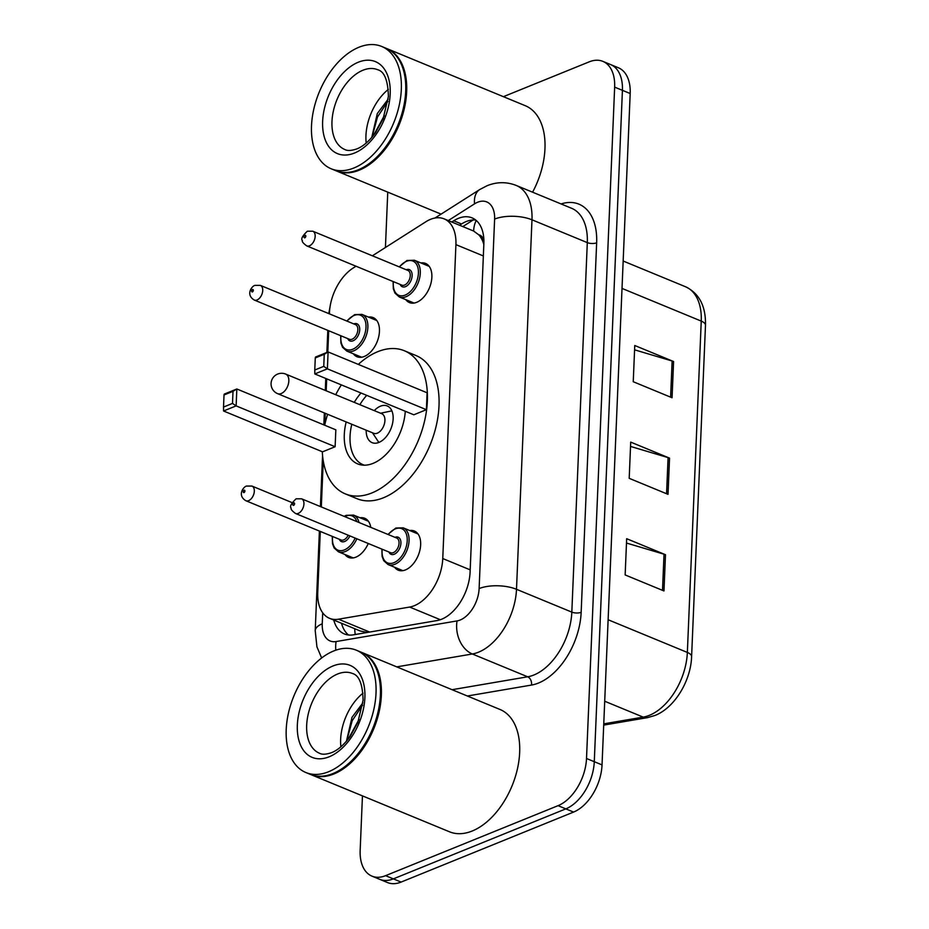 <?xml version="1.0" encoding="UTF-8"?>
<svg xmlns="http://www.w3.org/2000/svg" width="929" height="929" viewBox="0 0 929 929"><rect width="100%" height="100%" fill="white"/><g stroke="black" fill="none" stroke-linecap="round" stroke-linejoin="round"><path stroke-width="1.39" d="M368.499 317.103A21.17 12.89 112.4 0 1 373.156 317.59A21.17 12.89 112.4 0 1 378.718 336.681A21.17 12.89 112.4 0 1 364.273 356.481A21.17 12.89 112.4 0 1 357.003 356.736A21.17 12.89 112.4 0 1 353.357 353.798M368.267 543.488A21.17 12.89 112.4 0 1 355.853 557.168A21.17 12.89 112.4 0 1 348.596 557.423A21.17 12.89 112.4 0 1 344.949 554.485M420.918 262.942A21.17 12.89 112.4 0 1 425.575 263.43A21.17 12.89 112.4 0 1 431.137 282.521A21.17 12.89 112.4 0 1 416.691 302.32A21.17 12.89 112.4 0 1 409.422 302.575A21.17 12.89 112.4 0 1 405.776 299.637M409.701 530.529A21.17 12.89 112.4 0 1 414.357 531.016A21.17 12.89 112.4 0 1 419.92 550.107A21.17 12.89 112.4 0 1 405.474 569.907A21.17 12.89 112.4 0 1 398.204 570.162A21.17 12.89 112.4 0 1 394.57 567.224M320.296 531.434L317.73 592.563A39.703 24.166 -67.6 0 0 329.54 618.319A39.703 24.166 -67.6 0 0 338.504 619.19L409.643 607.055A39.703 24.166 -67.6 0 0 414.299 605.708A39.703 24.166 -67.6 0 0 442.761 558.55L455.918 244.629A39.703 24.166 -67.6 0 0 444.12 218.872A39.703 24.166 -67.6 0 0 425.796 221.799L372.378 255.8M478.795 234.84A39.703 24.166 112.4 0 1 483.788 244.373L483.812 243.735A13.238 8.059 -67.6 0 0 478.795 234.84L473.627 231.042L444.12 218.872M329.54 618.319L360.324 631.023L367.408 632.44M356.004 266.228L353.217 267.993A39.703 24.166 -67.6 0 0 329.458 312.713L329.412 313.851M328.703 330.747L327.809 352.056M326.683 378.846L326.184 390.784M325.243 413.3L324.755 424.994M323.246 460.877L321.318 506.944M360.092 517.79A21.17 12.89 112.4 0 1 364.737 518.277A21.17 12.89 112.4 0 1 370.776 527.347M333.755 620.061A39.703 24.166 -67.6 0 0 344.427 633.961A39.703 24.166 -67.6 0 0 353.392 634.832L436.978 620.572A39.703 24.166 -67.6 0 0 441.635 619.225A39.703 24.166 -67.6 0 0 470.097 572.055L483.87 243.63A39.703 24.166 -67.6 0 0 472.06 217.874A39.703 24.166 -67.6 0 0 453.735 220.788L451.784 222.031M503.402 96.674L589.23 61.837A39.703 24.166 112.4 0 1 602.851 61.36A39.703 24.166 112.4 0 1 614.65 87.129L586.513 758.494A39.703 24.166 112.4 0 1 558.05 805.664L385.593 875.664A39.703 24.166 112.4 0 1 371.972 876.14A39.703 24.166 112.4 0 1 360.162 850.383L362.449 795.874M385.43 247.497L387.753 192.129M602.851 61.36L618.377 67.771A39.703 24.166 112.4 0 1 630.187 93.527L602.038 764.904A39.703 24.166 112.4 0 1 573.576 812.074L401.119 882.074L393.362 878.869A39.703 24.166 112.4 0 1 379.729 879.345A39.703 24.166 112.4 0 0 393.362 878.869L565.819 808.869L393.362 878.869L385.593 875.664M602.038 764.904L594.281 761.699A39.703 24.166 112.4 0 1 565.819 808.869A39.703 24.166 112.4 0 0 594.281 761.699L622.418 90.334L594.281 761.699L586.513 758.494M610.608 64.566A39.703 24.166 112.4 0 1 622.418 90.334A39.703 24.166 112.4 0 0 610.608 64.566M459.553 225.236L461.504 223.994A39.703 24.166 112.4 0 1 475.718 220.034M348.538 635.006A39.703 24.166 112.4 0 1 341.524 623.266M634.577 349.827L672.131 361.009A10.591 4.308 2.4 0 1 673.583 361.52L634.762 345.507L633.241 381.726L672.062 397.751L673.583 361.52M626.483 543.035L664.026 554.207A10.591 4.308 2.4 0 1 665.489 554.718L626.669 538.704L625.147 574.935L663.968 590.949L665.489 554.718M630.536 446.431L668.079 457.614A10.591 4.308 2.4 0 1 669.542 458.125L630.71 442.111L629.2 478.33L668.021 494.344L669.542 458.125M401.119 882.074A39.703 24.166 112.4 0 1 387.498 882.55L371.972 876.14M361.195 652.204A66.168 40.284 112.4 0 1 361.683 652.402A66.168 40.284 112.4 0 1 379.067 712.078A66.168 40.284 112.4 0 1 333.917 773.95A66.168 40.284 112.4 0 1 311.215 774.74A66.168 40.284 112.4 0 1 310.739 774.531M361.683 652.402L499.988 709.466A66.168 40.284 112.4 0 1 517.372 769.142A66.168 40.284 112.4 0 1 472.222 831.002A66.168 40.284 112.4 0 1 449.52 831.803L311.215 774.74M380.251 685.974A65.506 39.877 112.4 0 1 380.275 686.206A65.506 39.877 112.4 0 1 348.236 763.87A65.506 39.877 112.4 0 1 348.05 764.033M356.353 650.207L360.719 652.007A66.168 40.284 112.4 0 1 380.24 685.73A66.168 40.284 112.4 0 1 347.876 764.184A66.168 40.284 112.4 0 1 332.954 773.543A66.168 40.284 112.4 0 1 310.251 774.345L305.873 772.533A66.168 40.284 112.4 0 1 288.501 712.857A66.168 40.284 112.4 0 1 333.639 650.997A66.168 40.284 112.4 0 1 356.353 650.207A66.168 40.284 112.4 0 1 373.725 709.884A66.168 40.284 112.4 0 1 328.587 771.744A66.168 40.284 112.4 0 1 305.873 772.533M340.897 746.788A43.152 26.267 112.4 0 1 363.018 693.15M362.879 702.893L352.01 717.304L346.447 741.226M348.329 738.938L359.012 719.418M362.624 705.053L352.184 720.718L346.738 740.889M358.315 364.4A77.421 47.124 112.4 0 1 377.789 351.673A77.421 47.124 112.4 0 1 404.347 350.744A77.421 47.124 112.4 0 1 424.681 420.57A77.421 47.124 112.4 0 1 371.867 492.951A77.421 47.124 112.4 0 1 345.298 493.868A77.421 47.124 112.4 0 1 322.293 451.726M404.347 350.744L415.995 355.54A77.421 47.124 112.4 0 1 436.328 425.366A77.421 47.124 112.4 0 1 383.514 497.747A77.421 47.124 112.4 0 1 356.945 498.676L345.298 493.868M405.288 411.268A44.998 27.394 112.4 0 1 373.098 463.362A44.998 27.394 112.4 0 1 357.665 463.896A44.998 27.394 112.4 0 1 346.18 421.94M354.251 402.362A44.998 27.394 112.4 0 1 360.998 393.002M323.756 366.363L324.256 354.286L315.279 357.932L314.768 369.997L323.756 366.363L327.391 368.848L314.815 373.946L413.811 414.787L426.388 409.689L427.096 392.781L328.1 351.94L327.391 368.848L426.388 409.689M324.697 425.227A77.421 47.124 112.4 0 1 327.623 414.288M335.706 394.72A77.421 47.124 112.4 0 1 341.338 384.896M232.494 403.407L233.005 391.33L224.017 394.976L223.517 407.053L232.494 403.407L236.129 405.892L223.552 410.99L322.549 451.831L335.125 446.733L335.833 429.825L236.837 388.984L236.129 405.892L335.125 446.733M315.279 357.932L315.523 357.038L328.1 351.94L324.256 354.286M224.017 394.976L224.261 394.093L236.837 388.984L233.005 391.33M223.552 410.99L223.517 407.053M314.815 373.946L314.768 369.997M366.189 430.197A19.846 12.089 -67.6 0 0 372.111 442.657A19.846 12.089 -67.6 0 0 378.916 442.425A19.846 12.089 -67.6 0 0 392.456 423.868A19.846 12.089 -67.6 0 0 387.242 405.961A19.846 12.089 -67.6 0 0 380.437 406.194A19.846 12.089 -67.6 0 0 374.259 410.618M364.447 465.197A43.675 26.581 112.4 0 1 363.018 464.674A43.675 26.581 112.4 0 1 351.801 424.263M359.871 404.684A43.675 26.581 112.4 0 1 366.711 395.359M277.608 393.652L373.702 433.297A10.591 6.445 -67.6 0 0 377.325 433.169A10.591 6.445 -67.6 0 0 384.548 423.276A10.591 6.445 -67.6 0 0 381.773 413.719L285.691 374.085A10.591 10.591 0 0 0 271.071 383.422A10.591 10.591 0 0 0 277.608 393.652A10.591 6.445 -67.6 0 0 281.243 393.524A10.591 6.445 -67.6 0 0 288.838 380.948A10.591 6.445 -67.6 0 0 285.691 374.085M386.499 48.459A66.168 40.284 112.4 0 1 386.987 48.656A66.168 40.284 112.4 0 1 404.37 108.333A66.168 40.284 112.4 0 1 359.221 170.193A66.168 40.284 112.4 0 1 336.519 170.994A66.168 40.284 112.4 0 1 336.043 170.785M386.987 48.656L525.291 105.709A66.168 40.284 112.4 0 1 532.584 192.198M405.555 82.216A65.506 39.877 112.4 0 1 405.578 82.46A65.506 39.877 112.4 0 1 373.539 160.125A65.506 39.877 112.4 0 1 373.353 160.276M381.656 46.45L386.023 48.25A66.168 40.284 112.4 0 1 405.543 81.984A66.168 40.284 112.4 0 1 373.179 160.427A66.168 40.284 112.4 0 1 358.257 169.798A66.168 40.284 112.4 0 1 335.555 170.588L331.188 168.788A66.168 40.284 112.4 0 1 313.805 109.111A66.168 40.284 112.4 0 1 358.954 47.24A66.168 40.284 112.4 0 1 381.656 46.45A66.168 40.284 112.4 0 1 399.029 106.127A66.168 40.284 112.4 0 1 353.891 167.998A66.168 40.284 112.4 0 1 331.188 168.788M366.2 143.031A43.152 26.267 112.4 0 1 388.322 89.405M388.183 99.136L377.313 113.547L371.751 137.48M373.632 135.181L384.316 115.672M387.927 101.296L377.488 116.973L372.041 137.132M440.323 619.713L409.643 607.055M476.263 220.487A39.703 23.806 57.5 0 0 473.627 231.042M354.704 628.701A39.703 29.426 80.3 0 0 355.25 634.519M470.19 569.86L442.761 558.55M369.672 632.057L338.504 619.19M483.347 255.951L455.918 244.629M322.711 612.826L322.247 623.8A26.465 16.118 -67.6 0 0 336.101 641.556L457.045 620.92A26.465 16.118 -67.6 0 0 460.145 620.026A26.465 16.118 -67.6 0 0 479.12 588.58L494.611 219.081A26.465 16.118 -67.6 0 0 477.657 202.232A26.465 16.118 -67.6 0 0 474.522 203.857L448.266 220.579M494.611 219.081A26.465 10.788 -177.6 0 1 531.98 219.801L516.501 589.3A52.93 32.225 112.4 0 1 478.54 652.181A52.93 32.225 112.4 0 1 472.338 653.981L527.66 676.8A52.93 32.225 -67.6 0 0 533.861 675.011A52.93 32.225 -67.6 0 0 571.823 612.118L587.302 242.62A52.93 32.225 -67.6 0 0 571.567 208.27L516.245 185.452A52.93 32.225 112.4 0 1 531.98 219.801L587.302 242.62A6.619 2.694 2.4 0 0 596.65 242.806L581.159 612.304A6.619 2.694 2.4 0 1 571.823 612.118L516.501 589.3A26.465 10.788 -177.6 0 0 479.12 588.58M516.245 185.452C506.619 181.701 496.899 181.782 487.11 185.707L479.724 189.539A26.465 15.874 57.5 0 0 474.522 203.857M581.159 612.304A59.549 36.254 112.4 0 1 538.472 683.047A59.549 36.254 112.4 0 1 531.481 685.068L467.368 696.007M561.07 203.939A59.549 36.254 112.4 0 1 596.65 242.806M558.05 805.664L573.576 812.074M614.65 87.129L630.187 93.527M457.045 620.92A26.465 19.614 80.3 0 0 472.338 653.981L396.764 666.871M452.086 689.701L527.66 676.8A6.619 4.9 -99.7 0 1 531.481 685.068M322.247 623.8A26.465 10.788 -177.6 0 0 315.221 630.698L316.928 646.828L321.655 657.987M336.101 641.556A26.465 19.614 80.3 0 0 335.822 650.184M461.504 223.994L453.735 220.788M603.769 723.842L643.205 717.118A52.93 32.225 -67.6 0 0 649.406 715.318A52.93 32.225 -67.6 0 0 687.355 652.437A13.238 5.388 2.4 0 1 691.606 656.64C690.851 680.911 674.524 707.956 654.887 715.504L647.478 717.641L603.711 725.108M647.478 717.641A13.238 9.813 80.3 0 1 643.205 717.118L604.709 701.244M608.123 619.748L687.355 652.437L701.244 321.097A52.93 32.225 -67.6 0 0 685.509 286.747C699.258 293.378 705.924 306.233 705.483 325.301A13.238 5.388 -177.6 0 0 701.244 321.097L622.012 288.408M668.079 457.614L666.569 493.752M664.026 554.207L662.516 590.345M672.131 361.009L670.61 397.147M337.622 674.001A43.152 26.267 112.4 0 1 352.428 673.479C359.128 675.302 362.682 684.208 363.088 700.199L357.862 722.379L350.245 736.349C344.09 744.744 337.866 750.179 331.572 752.653C326.091 754.511 322.073 754.708 319.506 753.256A43.152 26.267 112.4 0 1 308.173 714.343A43.152 26.267 112.4 0 1 337.622 674.001M333.012 665.965A49.771 30.297 112.4 0 1 364.888 697.656A49.771 30.297 112.4 0 1 329.214 756.775A49.771 30.297 112.4 0 1 297.338 725.084A49.771 30.297 112.4 0 1 333.012 665.965M362.925 70.244A43.152 26.267 112.4 0 1 377.731 69.733C384.432 71.545 387.985 80.451 388.403 96.453L383.166 118.633L375.548 132.603C369.394 140.999 363.169 146.422 356.875 148.895C351.394 150.753 347.376 150.962 344.81 149.511A43.152 26.267 112.4 0 1 333.476 110.586A43.152 26.267 112.4 0 1 362.925 70.244M358.327 62.208A49.771 30.297 112.4 0 1 390.192 93.91A49.771 30.297 112.4 0 1 354.518 153.03A49.771 30.297 112.4 0 1 322.642 121.327A49.771 30.297 112.4 0 1 358.327 62.208M418.004 533.943L403.174 527.835A19.846 12.089 112.4 0 1 408.388 545.729A19.846 12.089 112.4 0 1 394.848 564.298A19.846 12.089 112.4 0 1 388.032 564.53L383.723 560.675L382.109 556.425L381.889 549.109M382.191 549.236A18.522 11.276 -67.6 0 0 393.931 562.684A18.522 11.276 -67.6 0 0 407.216 540.678A18.522 11.276 -67.6 0 0 395.348 528.88A18.522 11.276 -67.6 0 0 388.241 534.558M394.976 537.334A9.267 5.644 112.4 0 1 394.988 537.322A9.267 5.644 112.4 0 1 400.922 543.233A9.267 5.644 112.4 0 1 394.279 554.23A9.267 5.644 112.4 0 1 388.926 552.012M295.527 513.482L390.633 552.72A7.943 4.831 -67.6 0 0 393.362 552.627A7.943 4.831 -67.6 0 0 398.773 545.195A7.943 4.831 -67.6 0 0 396.695 538.042L301.577 498.803A7.943 4.831 112.4 0 1 303.667 505.957A7.943 4.831 112.4 0 1 298.244 513.389A7.943 4.831 112.4 0 1 295.527 513.482C292.031 510.915 290.591 509.127 291.183 508.14C289.546 506.63 291.183 503.518 296.107 498.803L301.577 498.803M293.75 502.926A1.324 0.801 -67.6 0 0 293.645 505.341A1.324 0.801 -67.6 0 0 293.75 502.926M429.21 266.368L414.392 260.248A19.846 12.089 112.4 0 1 419.606 278.154A19.846 12.089 112.4 0 1 406.066 296.711A19.846 12.089 112.4 0 1 399.249 296.943L394.941 293.088L393.327 288.838L393.106 281.522M393.397 281.65A18.522 11.276 -67.6 0 0 405.137 295.097A18.522 11.276 -67.6 0 0 418.422 273.091A18.522 11.276 -67.6 0 0 406.554 261.293A18.522 11.276 -67.6 0 0 399.458 266.971M406.194 269.747A9.267 5.644 112.4 0 1 406.205 269.747A9.267 5.644 112.4 0 1 412.139 275.646A9.267 5.644 112.4 0 1 405.497 286.655A9.267 5.644 112.4 0 1 400.132 284.425M306.733 245.895L401.851 285.133A7.943 4.831 -67.6 0 0 404.579 285.04A7.943 4.831 -67.6 0 0 409.991 277.62A7.943 4.831 -67.6 0 0 407.912 270.455L312.794 231.216A7.943 4.831 112.4 0 1 314.885 238.381A7.943 4.831 112.4 0 1 309.462 245.802A7.943 4.831 112.4 0 1 306.733 245.895C303.249 243.328 301.809 241.552 302.401 240.553C300.764 239.055 302.401 235.943 307.325 231.216L312.794 231.216M304.967 235.351A1.324 0.801 -67.6 0 0 304.863 237.766A1.324 0.801 -67.6 0 0 304.967 235.351M344.136 516.35L346.203 515.316L353.554 515.096A19.846 12.089 112.4 0 1 359 522.493M356.852 538.785A19.846 12.089 112.4 0 1 345.228 551.559A19.846 12.089 112.4 0 1 338.423 551.791L353.241 557.911M332.57 536.497A18.522 11.276 -67.6 0 0 344.311 549.945A18.522 11.276 -67.6 0 0 355.133 538.077M356.829 521.587A18.522 11.276 -67.6 0 0 345.727 516.141A18.522 11.276 -67.6 0 0 344.717 516.594M349.908 535.917A9.267 5.644 112.4 0 1 344.659 541.491A9.267 5.644 112.4 0 1 339.306 539.273M245.906 500.743C237.046 495.54 243.293 486.808 246.499 486.064L251.956 486.064A7.943 4.831 112.4 0 1 254.047 493.229A7.943 4.831 112.4 0 1 248.635 500.65A7.943 4.831 112.4 0 1 245.906 500.743L341.024 539.981A7.943 4.831 -67.6 0 0 343.742 539.888A7.943 4.831 -67.6 0 0 348.189 535.209M244.025 492.602A1.324 0.801 -67.6 0 0 244.13 490.198A1.324 0.801 -67.6 0 0 244.025 492.602M346.738 321.004L354.611 314.629L361.973 314.408A19.846 12.089 112.4 0 1 367.187 332.303A19.846 12.089 112.4 0 1 353.647 350.872A19.846 12.089 112.4 0 1 346.831 351.104L361.648 357.224M340.978 335.81A18.522 11.276 -67.6 0 0 352.718 349.258A18.522 11.276 -67.6 0 0 366.003 327.252A18.522 11.276 -67.6 0 0 354.135 315.454A18.522 11.276 -67.6 0 0 347.04 321.132M353.775 323.907A9.267 5.644 112.4 0 1 353.786 323.907A9.267 5.644 112.4 0 1 359.72 329.807A9.267 5.644 112.4 0 1 353.078 340.804A9.267 5.644 112.4 0 1 347.713 338.586M349.432 339.294A7.943 4.831 -67.6 0 0 352.161 339.201A7.943 4.831 -67.6 0 0 357.572 331.781A7.943 4.831 -67.6 0 0 355.493 324.616L260.375 285.377A7.943 4.831 112.4 0 1 262.454 292.542A7.943 4.831 112.4 0 1 257.043 299.962A7.943 4.831 112.4 0 1 254.314 300.055L349.432 339.294M252.444 291.915A1.324 0.801 -67.6 0 0 252.537 289.511A1.324 0.801 -67.6 0 0 252.444 291.915M473.233 219.941L462.816 226.583M330.074 306.64L328.761 313.584M327.809 330.376L326.88 352.428M325.789 378.475L325.289 390.424M324.349 412.929L323.838 424.878M322.56 455.535L320.424 506.572M319.39 531.063L315.221 630.698M479.724 189.539L434.981 218.025M705.483 325.301L691.606 656.64M685.509 286.747L623.162 261.026M363.018 464.674L364.261 465.197M380.588 413.231L391.875 410.85M372.506 432.809L378.835 442.448M336.519 170.994L441.101 214.134M387.939 534.43L395.812 528.044L403.174 527.835M388.032 564.53L402.861 570.65M399.156 266.844L407.03 260.468L414.392 260.248M399.249 296.943L414.079 303.063M251.956 486.064L292.02 502.589M353.554 515.096L368.383 521.204M332.268 536.37L332.489 543.686L334.126 547.971L338.423 551.791M260.375 285.377L254.906 285.377C251.701 286.12 245.453 294.865 254.314 300.055M361.973 314.408L376.791 320.517M340.676 335.683L340.908 342.998L342.546 347.283L346.831 351.104"/></g></svg>
